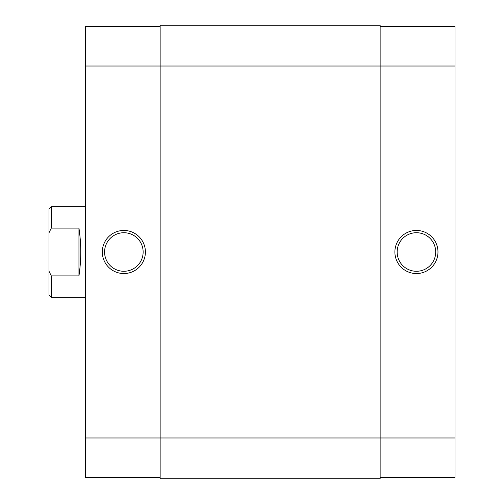 <?xml version="1.0" encoding="UTF-8"?>
<svg xmlns="http://www.w3.org/2000/svg" width="504" height="504" viewBox="0 0 504 504"><rect width="100%" height="100%" fill="white"/><g stroke="black" fill="none" stroke-linecap="round" stroke-linejoin="round"><path stroke-width="0.76" d="M416.43 273.546A21.546 21.546 0 0 1 394.884 252A21.546 21.546 0 0 1 416.43 230.454A21.546 21.546 0 0 1 437.976 252A21.546 21.546 0 0 1 416.43 273.546M416.43 232.722A19.278 19.278 0 0 0 397.152 252A19.278 19.278 0 0 0 416.43 271.278A19.278 19.278 0 0 0 435.708 252A19.278 19.278 0 0 0 416.43 232.722M380.142 26.334L454.986 26.334L454.986 66.024L380.142 66.024L380.142 25.2L160.146 25.2L160.146 66.024L380.142 66.024L380.142 437.976L454.986 437.976L454.986 66.024M454.986 437.976L454.986 477.666L380.142 477.666M160.146 478.8L160.146 66.024L85.302 66.024L85.302 437.976L380.142 437.976L380.142 478.8L160.146 478.8M49.014 208.908L51.282 206.64L51.282 228.104L49.014 232.754L49.014 208.908M85.302 206.64L51.282 206.64M78.952 228.104L78.952 275.896C81.346 259.963 81.346 244.037 78.952 228.104L51.282 228.104M78.952 275.896L51.282 275.896L51.282 297.36L85.302 297.36M51.282 297.36L49.014 295.092L49.014 271.247L51.282 275.896M49.014 232.754L49.014 271.247M123.858 230.454A21.546 21.546 0 0 1 145.404 252A21.546 21.546 0 0 1 123.858 273.546A21.546 21.546 0 0 1 102.312 252A21.546 21.546 0 0 1 123.858 230.454M123.858 271.278A19.278 19.278 0 0 0 143.136 252A19.278 19.278 0 0 0 123.858 232.722A19.278 19.278 0 0 0 104.58 252A19.278 19.278 0 0 0 123.858 271.278M160.146 477.666L85.302 477.666L85.302 437.976M85.302 66.024L85.302 26.334L160.146 26.334"/></g></svg>
